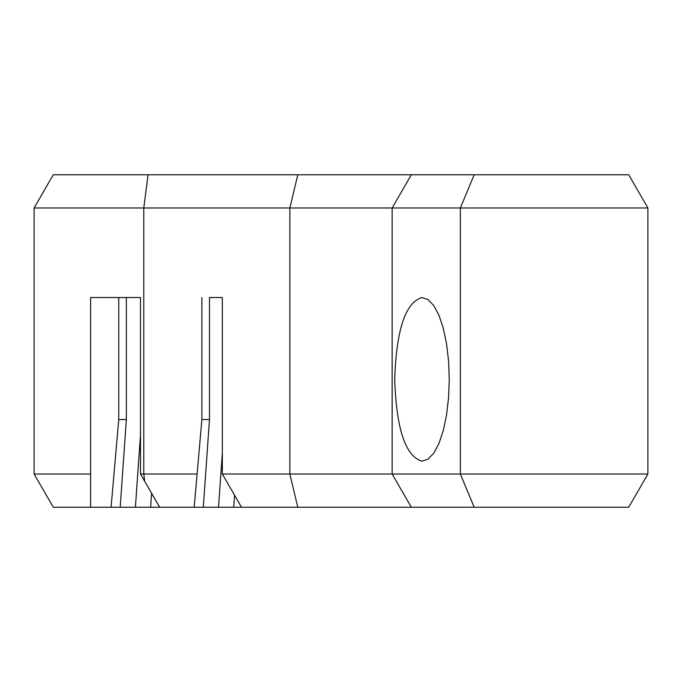 <?xml version="1.0" encoding="UTF-8"?>
<svg xmlns="http://www.w3.org/2000/svg" width="682" height="682" viewBox="0 0 682 682"><rect width="100%" height="100%" fill="white"/><g stroke="black" fill="none" stroke-linecap="round" stroke-linejoin="round"><path stroke-width="1.02" d="M411.331 174.763L474.178 174.763L460.35 207.984L392.15 207.984L392.15 474.016L411.331 507.238L628.719 507.238L647.9 474.016L289.85 474.016L289.85 207.984L143.791 207.984L148.045 174.763L411.331 174.763L392.15 207.984L289.85 207.984L297.795 174.763M474.178 174.763L628.719 174.763L647.9 207.984L460.35 207.984L460.35 474.016L474.178 507.238M394.708 379.363C396.353 428.978 405.449 456.258 421.988 461.203L428.057 459.148L433.82 453.095L438.995 443.351L443.317 430.393L446.565 414.869L448.586 397.572L449.268 379.363L448.586 361.153L446.565 343.856L443.317 328.332L438.995 315.374L433.82 305.63L428.057 299.577L421.988 297.523C405.449 302.467 396.353 329.747 394.708 379.363M411.331 507.238L241.513 507.238L222.332 474.016L222.332 297.523L209.476 297.523L209.476 419.541L203.313 507.238L218.521 507.238L222.332 453.044M234.574 495.226L233.73 507.238L241.513 507.238M233.73 507.238L218.521 507.238M203.313 507.238L159.673 507.238L140.492 474.016L197.107 474.016L201.872 419.541L209.476 419.541M118.753 297.523L118.753 419.541L111.081 507.238L53.281 507.238L34.1 474.016L90.621 474.016L90.621 297.523L140.492 297.523L126.358 297.523L126.358 419.541L120.194 507.238L111.081 507.238M144.729 481.356L143.791 474.016L143.791 207.984L34.1 207.984L53.281 174.763L148.045 174.763M118.753 419.541L126.358 419.541M151.6 493.248L150.611 507.238L135.403 507.238L140.492 434.869M209.476 297.523L222.332 297.523M647.9 207.984L647.9 474.016M150.611 507.238L159.673 507.238M120.194 507.238L135.403 507.238M201.872 419.541L201.872 297.523M222.332 474.016L289.85 474.016L297.795 507.238M90.621 507.238L90.621 474.016M34.1 474.016L34.1 207.984M194.2 507.238L197.107 474.016M140.492 297.523L140.492 474.016"/></g></svg>
